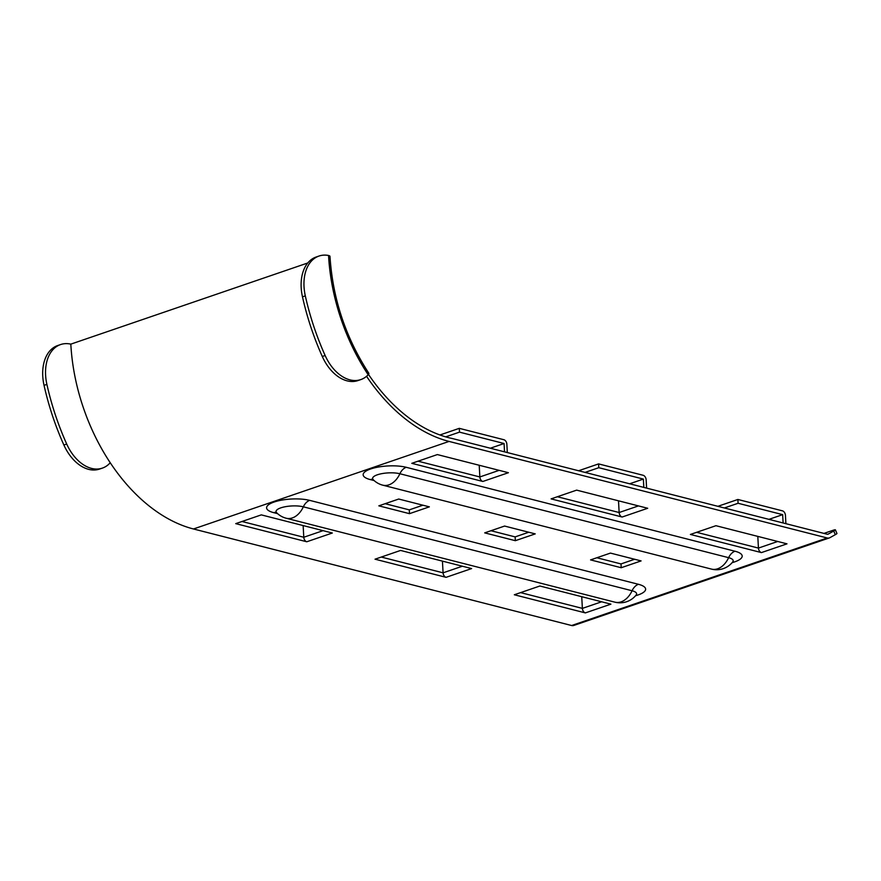 <?xml version="1.0" encoding="UTF-8"?>
<svg xmlns="http://www.w3.org/2000/svg" width="881" height="881" viewBox="0 0 881 881"><rect width="100%" height="100%" fill="white"/><g stroke="black" fill="none" stroke-linecap="round" stroke-linejoin="round"><path stroke-width="1.32" d="M733.091 561.296L732.717 561.946A15.935 4.746 176.9 0 0 728.62 557.673A11.949 8.27 104.3 0 1 734.996 551.231A25.197 7.511 -3.1 0 1 734.655 561.88A25.197 7.511 -3.1 0 1 732.122 562.662M636.534 594.367L636.159 595.016A15.935 4.746 176.9 0 0 632.073 590.755A11.949 8.27 104.3 0 1 638.439 584.301A25.197 7.511 -3.1 0 1 638.097 594.95A25.197 7.511 -3.1 0 1 635.575 595.732M360.803 379.59L357.961 380.57A39.832 26.188 -108.9 0 1 322.292 356.486A207.145 136.17 71.1 0 1 302.48 296.842A39.832 26.188 -108.9 0 1 301.181 287.602A39.832 26.188 -108.9 0 1 316.136 257.021L318.977 256.052A39.832 26.188 -108.9 0 1 328.558 255.479L329.582 255.853A4.978 1.487 -3.1 0 1 329.979 256.393C332.71 298.593 345.66 337.544 368.809 373.247A4.978 1.388 146.4 0 1 368.798 373.874L368.192 374.755A39.832 26.188 -108.9 0 1 360.803 379.59A39.832 26.188 -108.9 0 1 325.133 355.506A207.145 136.17 71.1 0 1 305.311 295.873A39.832 26.188 -108.9 0 1 304.022 286.622A39.832 26.188 -108.9 0 1 318.977 256.052M490.959 530.725L515.143 536.892L528.754 532.234M596.822 557.75L621.006 563.928L634.617 559.259M241.989 521.486L303.78 537.256L303.141 525.561M696.651 532.311L758.442 548.081L757.803 536.386M557.354 496.741L619.145 512.522L618.506 500.815M418.068 461.181L479.848 476.951L479.22 465.256M381.286 557.045L443.077 572.826L442.438 561.131M520.583 592.616L582.374 608.386L581.735 596.69M368.489 374.403A159.439 104.817 -108.9 0 0 448.858 437.725A159.439 104.817 -108.9 0 0 452.812 438.639L826.995 534.172A3.987 2.621 71.1 0 0 828.074 534.15A3.987 2.621 71.1 0 0 828.36 534.018L833.745 531.034A7.962 0.705 -23.3 0 0 835.375 529.822A7.962 0.705 -23.3 0 0 832.688 530.417L823.955 533.401M385.096 503.69L409.28 509.868L422.891 505.209M484.704 532.873L515.341 540.692L535.23 533.886L504.582 526.056L484.704 532.873M590.567 559.898L621.204 567.727L641.093 560.911L610.445 553.092L590.567 559.898M306.775 541.771L332.324 533.016L261.294 514.878L235.734 523.633L306.775 541.771A3.987 2.621 -108.9 0 1 303.78 537.256L323.074 530.648M761.426 552.596L786.986 543.841L715.945 525.704L690.396 534.448L761.426 552.596A3.987 2.621 -108.9 0 1 758.442 548.081L777.736 541.474M622.14 517.026L647.7 508.271L576.659 490.133L551.099 498.888L622.14 517.026A3.987 2.621 -108.9 0 1 619.145 512.522L638.439 505.914M482.843 481.466L508.403 472.712L437.361 454.574L411.801 463.329L482.843 481.466A3.987 2.621 -108.9 0 1 479.848 476.951L499.142 470.344M446.061 577.33L471.621 568.575L400.58 550.438L375.031 559.193L446.061 577.33A3.987 2.621 -108.9 0 1 443.077 572.826L462.371 566.219M585.358 612.901L610.918 604.146L539.877 586.008L514.317 594.763L585.358 612.901A3.987 2.621 -108.9 0 1 582.374 608.386L601.668 601.778M307.766 262.979L70.821 344.141A163.326 107.361 71.1 0 0 110.235 462.745A163.326 107.361 71.1 0 0 193.479 528.974L571.615 625.521A7.962 5.242 71.1 0 0 573.784 625.455L829.362 537.917A7.962 5.242 71.1 0 0 829.924 537.663L835.309 534.679L833.745 531.034M366.551 376.297A163.326 107.361 71.1 0 0 449.057 441.425L827.193 537.972A7.962 5.242 71.1 0 0 829.362 537.917M398.719 499.031L378.841 505.837L409.478 513.667L429.355 506.85L398.719 499.031M409.28 509.868L409.478 513.667M490.343 448.22L504.075 443.517L504.527 451.843M504.075 443.517L459.497 432.142L459.287 428.342L503.866 439.718A3.987 2.621 71.1 0 1 506.861 444.233L507.313 452.559M629.64 483.79L643.361 479.088L643.813 487.413M643.361 479.088L598.794 467.701L598.584 463.902L643.163 475.288A3.987 2.621 71.1 0 1 646.147 479.793L646.599 488.118M768.926 519.35L782.658 514.647L783.11 522.973M782.658 514.647L738.091 503.271L737.882 499.472L782.46 510.848A3.987 2.621 71.1 0 1 785.445 515.363L785.896 523.688M70.821 344.141L70.821 344.141A39.832 26.188 -108.9 0 0 60.547 344.57L57.706 345.539A39.832 26.188 -108.9 0 0 44.05 385.36A207.145 136.17 71.1 0 0 63.873 444.993A39.832 26.188 -108.9 0 0 99.531 469.077L102.372 468.108A39.832 26.188 -108.9 0 1 66.703 444.024L63.873 444.993M835.375 529.822L836.95 533.468A7.962 0.705 156.7 0 1 835.309 534.679M66.703 444.024A207.145 136.17 71.1 0 1 46.891 384.38A39.832 26.188 -108.9 0 1 60.547 344.57M110.235 462.745A39.832 26.188 -108.9 0 1 102.372 468.108M738.091 503.271L724.358 507.974M737.882 499.472L717.883 506.322M598.794 467.701L585.061 472.403M598.584 463.902L578.597 470.751M459.497 432.142L445.709 436.866M459.287 428.342L439.938 434.972M621.006 563.928L621.204 567.727M515.143 536.892L515.341 540.692M277.592 513.645L273.782 512.676A25.197 7.511 -3.1 0 1 274.123 502.027A25.197 7.511 -3.1 0 1 309.705 500.375A11.949 8.27 -75.7 0 0 303.339 506.817A15.935 4.746 176.9 0 0 283.99 506.982A15.935 4.746 176.9 0 0 276.645 512.753L276.645 512.753A20.582 20.582 0 0 0 286.204 518.237A20.582 14.239 -75.7 0 0 303.339 506.817L632.073 590.755A20.582 14.239 -75.7 0 1 614.949 602.175A20.582 20.582 0 0 0 636.159 595.016M374.15 480.574L370.339 479.605A25.197 7.511 -3.1 0 1 370.681 468.956A25.197 7.511 -3.1 0 1 406.262 467.304A11.949 8.27 -75.7 0 0 399.886 473.747A15.935 4.746 176.9 0 0 380.548 473.912A15.935 4.746 176.9 0 0 373.203 479.682L373.203 479.682A20.582 20.582 0 0 0 382.761 485.167A20.582 14.239 -75.7 0 0 399.886 473.747L728.62 557.673A20.582 14.239 -75.7 0 1 711.496 569.104A20.582 20.582 0 0 0 732.717 561.946M406.262 467.304L734.996 551.231M827.193 537.972L571.615 625.521M449.057 441.425L193.479 528.974M309.705 500.375L638.439 584.301M302.48 296.842L305.311 295.873M322.292 356.486L325.133 355.506M368.192 374.755A164.318 108.022 -108.9 0 1 328.558 255.479M828.36 534.018L827.777 534.216M46.891 384.38L44.05 385.36M273.782 512.676A11.949 8.27 104.3 0 1 276.171 512.313M370.339 479.605A11.949 8.27 104.3 0 1 372.729 479.242M286.204 518.237L614.949 602.175M276.645 512.753L276.216 512.147M382.761 485.167L711.496 569.104M373.203 479.682L372.762 479.077"/></g></svg>
